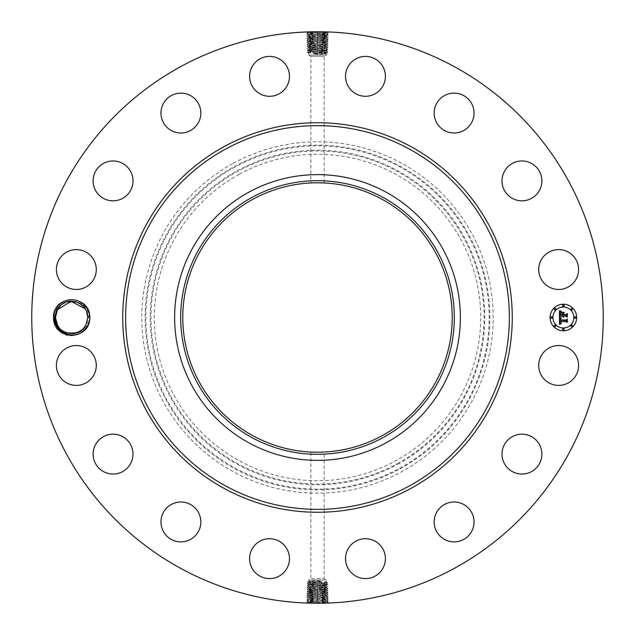 <?xml version="1.0" encoding="UTF-8"?>
<svg xmlns="http://www.w3.org/2000/svg" width="635" height="635" viewBox="0 0 635 635"><rect width="100%" height="100%" fill="white"/><g stroke="black" fill="none" stroke-linecap="round" stroke-linejoin="round"><path stroke-width="0.48" stroke-dasharray="3.17 2.38" d="M311.666 578.675L324.144 578.675L311.666 578.675M309.666 579.993L326.43 579.993L309.666 579.993M317.5 452.215L311.666 452.088M317.5 580.644L322.167 581.39L317.5 582.255L309.666 582.581C307.515 582.739 308.697 582.906 313.214 583.065L325.334 583.549C327.485 583.708 326.303 583.875 321.786 584.033L309.666 584.517C307.515 584.676 308.697 584.843 313.214 585.002L325.334 585.494C327.485 585.653 326.303 585.811 321.786 585.978L309.666 586.462C307.515 586.621 308.697 586.78 313.214 586.946L322.477 586.938C330.684 586.669 329.025 586.407 317.5 586.137L312.531 585.986C304.356 585.724 306.014 585.454 317.5 585.192L322.453 585.041C330.605 584.771 328.954 584.51 317.5 584.24L312.563 584.089C304.427 583.819 306.078 583.557 317.5 583.287L322.421 583.136C330.533 582.874 328.89 582.605 317.5 582.343L312.595 582.192C304.506 581.922 306.141 581.66 317.5 581.39L317.5 580.644L309.666 580.961C307.515 581.112 308.697 581.271 313.222 581.43L326.43 582.041L326.43 579.993L324.144 578.675L324.144 452.049L323.334 452.088M309.666 580.961L308.57 581.112L308.57 579.993L310.856 578.675L310.856 452.049M382.087 199.279A134.715 134.715 0 0 1 435.721 382.087A134.715 134.715 0 0 1 252.913 435.721A134.715 134.715 0 0 1 199.279 252.913A134.715 134.715 0 0 1 382.087 199.279M325.334 581.89C327.485 582.049 326.303 582.2 321.778 582.358L308.57 582.97L307.276 581.882L308.586 581.088M321.786 584.033L322.421 583.136L327.747 582.827L326.414 582.025M313.214 583.065L312.595 582.192L307.276 581.882M317.5 182.785L323.334 182.912M317.5 54.356L312.833 53.61L317.5 52.745L325.334 52.419C327.485 52.261 326.303 52.094 321.786 51.935L309.666 51.451C307.515 51.292 308.697 51.125 313.214 50.967L325.334 50.483C327.485 50.324 326.303 50.157 321.786 49.998L309.666 49.506C307.515 49.347 308.697 49.189 313.214 49.022L325.334 48.538C327.485 48.379 326.303 48.22 321.786 48.054L312.523 48.062C304.316 48.331 305.975 48.593 317.5 48.863L322.469 49.014C330.644 49.276 328.986 49.546 317.5 49.808L312.547 49.959C304.395 50.228 306.046 50.49 317.5 50.76L322.437 50.911C330.573 51.181 328.922 51.443 317.5 51.713L312.579 51.864C304.467 52.126 306.11 52.395 317.5 52.657L322.405 52.808C330.494 53.078 328.859 53.34 317.5 53.61L317.5 54.356L325.334 54.038C327.485 53.888 326.303 53.729 321.778 53.57L308.57 52.959L308.57 55.007L326.43 55.007L308.57 55.007L310.856 56.324L324.144 56.324L310.856 56.324L310.856 182.951L311.666 182.912M239.244 174.26A163.227 163.227 0 0 1 460.74 239.244A163.227 163.227 0 0 1 395.756 460.74A163.227 163.227 0 0 1 174.26 395.756A163.227 163.227 0 0 1 239.244 174.26M313.214 585.002L312.563 584.089L307.221 583.779L308.586 582.954M309.666 582.827C307.515 582.978 308.697 583.136 313.222 583.287L325.334 583.549M317.5 582.255L317.5 581.39L322.167 581.39M309.666 582.581L308.57 582.739M309.666 584.517L308.586 584.692L307.221 583.779M325.334 583.755C327.485 583.906 326.303 584.065 321.778 584.224L308.57 584.676M321.786 585.978L322.453 585.041L327.811 584.724L326.414 583.89M248.999 442.881A142.875 142.875 0 0 1 192.119 248.999A142.875 142.875 0 0 1 386.001 192.119A142.875 142.875 0 0 1 442.881 386.001A142.875 142.875 0 0 1 248.999 442.881M309.666 584.692C307.515 584.843 308.697 584.994 313.222 585.153L326.43 585.772L327.811 584.724M313.214 586.946L312.531 585.986L307.157 585.676L308.586 584.819M325.334 585.494L326.43 585.645M325.334 54.038L326.43 53.888L326.43 55.007L324.144 56.324L324.144 182.951M309.666 53.11C307.515 52.951 308.697 52.8 313.222 52.641L326.43 52.03L327.724 53.118L326.414 53.911M321.786 587.907L317.5 588.058C307.578 588.327 306.141 588.589 313.198 588.859L322.509 588.836L321.778 587.954L325.326 587.78L321.786 587.907L322.477 586.938L327.866 586.629L326.414 585.756M325.334 585.621C327.485 585.772 326.303 585.93 321.778 586.089L309.666 586.462M313.214 50.967L312.579 51.864L307.253 52.173L308.586 52.975M321.786 51.935L322.405 52.808L327.724 53.118M321.786 49.998L322.437 50.911L327.779 51.221L326.414 52.046M325.334 52.173C327.485 52.022 326.303 51.864 321.778 51.713L309.666 51.451M317.5 52.745L317.5 53.61L312.833 53.61M325.334 52.419L326.43 52.261M324.628 587.78C326.755 587.653 326.993 587.534 325.334 587.431C326.993 587.534 326.755 587.653 324.628 587.78M327.93 588.526L326.485 589.526L312.476 589.788C304.205 589.518 305.88 589.256 317.5 588.986C327.454 589.272 328.89 589.542 321.81 589.812L322.509 588.836L327.93 588.526L326.414 587.613L327.866 586.629M322.509 588.836C330.756 588.566 329.089 588.304 317.5 588.034L312.507 587.883C304.276 587.621 305.943 587.351 317.5 587.089L325.334 587.431M309.666 586.549C307.515 586.708 308.697 586.859 313.222 587.018L325.334 587.486C326.795 587.581 326.787 587.685 325.326 587.78C326.787 587.685 326.795 587.581 325.334 587.486M307.102 587.573L308.546 588.582L313.198 588.859L312.507 587.883L307.102 587.573L308.586 586.684M325.334 50.483L326.414 50.308L327.779 51.221M309.666 51.245C307.515 51.094 308.697 50.935 313.222 50.776L326.43 50.324M313.214 49.022L312.547 49.959L307.189 50.276L308.586 51.11M233.267 163.314A175.689 175.689 0 0 1 471.686 233.267A175.689 175.689 0 0 1 401.733 471.686A175.689 175.689 0 0 1 163.314 401.733A175.689 175.689 0 0 1 233.267 163.314M180.507 568.269A285.75 285.75 0 0 1 66.731 180.507A285.75 285.75 0 0 1 454.493 66.731A285.75 285.75 0 0 1 568.269 454.493A285.75 285.75 0 0 1 180.507 568.269M315.992 31.758L328.374 32.234L326.858 33.147L317.5 32.655C307.062 32.385 305.554 32.123 312.991 31.853L307.642 31.917M328.374 32.234L312.928 31.79M322.723 31.925L317.5 31.75L317.5 32.726L306.657 33.187L308.173 34.092L317.5 33.607C327.906 33.337 329.406 33.068 322.001 32.806L322.723 31.925C331.319 32.194 329.581 32.456 317.5 32.726L317.5 33.607M319.008 603.242L306.626 602.766L308.142 601.853L317.5 602.345C327.938 602.615 329.446 602.877 322.008 603.147L327.358 603.083M306.626 602.766L322.072 603.21M312.277 603.075L317.5 603.25L317.5 602.274L328.343 601.813L326.827 600.908L317.5 601.393C307.094 601.663 305.594 601.932 312.999 602.194L312.277 603.075C303.681 602.806 305.419 602.544 317.5 602.274L317.5 601.393M576.151 375.023A19.939 19.939 0 0 1 549.092 382.961A19.939 19.939 0 0 1 541.155 355.91A19.939 19.939 0 0 1 568.214 347.972A19.939 19.939 0 0 1 576.151 375.023M509.437 438.579A19.939 19.939 0 0 1 537.464 441.595A19.939 19.939 0 0 1 534.448 469.63A19.939 19.939 0 0 1 506.412 466.606A19.939 19.939 0 0 1 509.437 438.579M448.493 502.809A19.939 19.939 0 0 1 473.234 516.326A19.939 19.939 0 0 1 459.716 541.068A19.939 19.939 0 0 1 434.975 527.55A19.939 19.939 0 0 1 448.493 502.809M367.601 538.829A19.939 19.939 0 0 1 385.286 560.792A19.939 19.939 0 0 1 363.331 578.477A19.939 19.939 0 0 1 345.646 556.522A19.939 19.939 0 0 1 367.601 538.829M279.09 541.155A19.939 19.939 0 0 1 287.028 568.214A19.939 19.939 0 0 1 259.977 576.151A19.939 19.939 0 0 1 252.039 549.092A19.939 19.939 0 0 1 279.09 541.155M196.421 509.437A19.939 19.939 0 0 1 193.405 537.464A19.939 19.939 0 0 1 165.37 534.448A19.939 19.939 0 0 1 168.394 506.412A19.939 19.939 0 0 1 196.421 509.437M132.191 448.493A19.939 19.939 0 0 1 118.674 473.234A19.939 19.939 0 0 1 93.932 459.716A19.939 19.939 0 0 1 107.45 434.975A19.939 19.939 0 0 1 132.191 448.493M96.171 367.601A19.939 19.939 0 0 1 74.208 385.286A19.939 19.939 0 0 1 56.523 363.331A19.939 19.939 0 0 1 78.478 345.646A19.939 19.939 0 0 1 96.171 367.601M93.845 279.09A19.939 19.939 0 0 1 66.786 287.028A19.939 19.939 0 0 1 58.849 259.977A19.939 19.939 0 0 1 85.908 252.039A19.939 19.939 0 0 1 93.845 279.09M125.563 196.421A19.939 19.939 0 0 1 97.536 193.405A19.939 19.939 0 0 1 100.552 165.37A19.939 19.939 0 0 1 128.588 168.394A19.939 19.939 0 0 1 125.563 196.421M186.507 132.191A19.939 19.939 0 0 1 161.766 118.674A19.939 19.939 0 0 1 175.284 93.932A19.939 19.939 0 0 1 200.025 107.45A19.939 19.939 0 0 1 186.507 132.191M267.398 96.171A19.939 19.939 0 0 1 249.714 74.208A19.939 19.939 0 0 1 271.669 56.523A19.939 19.939 0 0 1 289.354 78.478A19.939 19.939 0 0 1 267.398 96.171M355.91 93.845A19.939 19.939 0 0 1 347.972 66.786A19.939 19.939 0 0 1 375.023 58.849A19.939 19.939 0 0 1 382.961 85.908A19.939 19.939 0 0 1 355.91 93.845M438.579 125.563A19.939 19.939 0 0 1 441.595 97.536A19.939 19.939 0 0 1 469.63 100.552A19.939 19.939 0 0 1 466.606 128.588A19.939 19.939 0 0 1 438.579 125.563M502.809 186.507A19.939 19.939 0 0 1 516.326 161.766A19.939 19.939 0 0 1 541.068 175.284A19.939 19.939 0 0 1 527.55 200.025A19.939 19.939 0 0 1 502.809 186.507M538.829 267.398A19.939 19.939 0 0 1 560.792 249.714A19.939 19.939 0 0 1 578.477 271.669A19.939 19.939 0 0 1 556.522 289.354A19.939 19.939 0 0 1 538.829 267.398M563.38 304.213A13.287 13.287 0 0 0 550.085 317.5A13.287 13.287 0 0 0 563.38 330.787A13.287 13.287 0 0 0 576.667 317.5A13.287 13.287 0 0 0 563.38 304.213M325.334 50.308C327.485 50.157 326.303 50.006 321.778 49.847L308.57 49.228L307.189 50.276M321.786 48.054L322.469 49.014L327.843 49.324L326.414 50.181M309.666 49.506L308.57 49.355M87.241 326.033A17.796 17.796 0 0 1 71.183 335.288C66.707 335.296 62.73 333.851 59.253 330.954C56.07 327.731 54.3 323.89 53.935 319.429A17.796 17.796 0 0 1 80.153 301.887A17.796 17.796 0 0 1 87.241 326.033M321.778 587.954L317.5 588.105C307.57 588.367 306.141 588.637 313.206 588.907L317.5 589.058C327.462 589.32 328.898 589.582 321.81 589.851L317.5 590.002C307.507 590.264 306.07 590.534 313.174 590.804L317.5 590.955C327.525 591.217 328.97 591.487 321.842 591.749L317.5 591.899C307.443 592.169 305.991 592.431 313.142 592.701L317.5 592.852C327.589 593.114 329.049 593.384 321.866 593.654L317.5 593.804C307.38 594.066 305.919 594.328 313.118 594.598L317.5 594.749C327.676 595.019 329.144 595.281 321.897 595.551L317.5 595.701C307.292 595.963 305.824 596.233 313.087 596.495L317.5 596.646C327.739 596.916 329.216 597.186 321.929 597.448L317.5 597.551C307.229 597.821 305.745 598.091 313.063 598.353L317.5 598.503C327.803 598.773 329.287 599.035 321.953 599.305L317.5 599.456C307.165 599.718 305.673 599.988 313.031 600.25L317.5 600.4C327.874 600.67 329.367 600.932 321.985 601.202L317.5 601.353C307.094 601.615 305.594 601.885 312.999 602.147L317.5 602.297C327.938 602.567 329.438 602.837 322.008 603.099L317.516 603.25M308.546 588.582L313.206 588.907L312.476 589.788L307.046 589.47L308.562 588.566M306.657 33.187L308.11 32.21L312.991 31.901L312.293 32.877C303.713 33.139 305.451 33.409 317.5 33.671C327.906 33.385 329.406 33.115 322.001 32.853L317.5 32.703C307.062 32.433 305.562 32.163 312.991 31.901L317.484 31.75M316.69 31.75L317.5 31.774L317.5 32.655M318.31 603.25L317.5 603.226L317.5 602.345M53.935 319.429L55.428 317.413C54.364 333.7 79.121 339.868 85.836 325.263L82.709 329.311L85.836 325.263L87.82 317.587L85.836 325.263C79.121 339.868 54.364 333.7 55.428 317.413L57.404 309.737C64.294 295.069 88.852 301.371 87.82 317.587C87.709 312.229 85.574 307.904 81.431 304.609M563.38 327.97A10.47 10.47 0 0 0 573.85 317.5A10.47 10.47 0 0 0 563.38 307.03A10.47 10.47 0 0 0 552.91 317.5A10.47 10.47 0 0 0 563.38 327.97M551.497 318.302A0.802 0.802 0 0 0 552.299 317.5A0.802 0.802 0 0 0 551.497 316.698A0.802 0.802 0 0 0 550.688 317.5A0.802 0.802 0 0 0 551.497 318.302M563.38 306.427A0.802 0.802 0 0 0 564.182 305.618A0.802 0.802 0 0 0 563.38 304.816A0.802 0.802 0 0 0 562.57 305.618A0.802 0.802 0 0 0 563.38 306.427M554.974 309.904A0.802 0.802 0 0 0 555.784 309.102A0.802 0.802 0 0 0 554.974 308.292A0.802 0.802 0 0 0 554.172 309.102A0.802 0.802 0 0 0 554.974 309.904M575.262 318.302A0.802 0.802 0 0 0 576.064 317.5A0.802 0.802 0 0 0 575.262 316.698A0.802 0.802 0 0 0 574.453 317.5A0.802 0.802 0 0 0 575.262 318.302M571.778 309.904A0.802 0.802 0 0 0 572.587 309.102A0.802 0.802 0 0 0 571.778 308.292A0.802 0.802 0 0 0 570.976 309.102A0.802 0.802 0 0 0 571.778 309.904M563.38 328.573A0.802 0.802 0 0 0 562.57 329.382A0.802 0.802 0 0 0 563.38 330.184A0.802 0.802 0 0 0 564.182 329.382A0.802 0.802 0 0 0 563.38 328.573M554.974 325.096A0.802 0.802 0 0 0 554.172 325.898A0.802 0.802 0 0 0 554.974 326.707A0.802 0.802 0 0 0 555.784 325.898A0.802 0.802 0 0 0 554.974 325.096M571.778 325.096A0.802 0.802 0 0 0 570.976 325.898A0.802 0.802 0 0 0 571.778 326.707A0.802 0.802 0 0 0 572.587 325.898A0.802 0.802 0 0 0 571.778 325.096M313.214 47.093L317.5 46.942C327.422 46.672 328.859 46.411 321.802 46.141L312.491 46.164L313.222 47.046L309.674 47.22L313.214 47.093L312.523 48.062L307.134 48.371L308.586 49.244M309.666 49.379C307.515 49.228 308.697 49.07 313.222 48.911L325.334 48.538M55.428 317.294A16.2 16.2 0 0 1 55.491 316L57.285 309.666C63.849 294.688 89.313 300.268 88.868 317.452L86.908 325.85C83.463 331.907 78.224 335.05 71.183 335.288M326.485 589.526L321.81 589.851L322.54 590.733L327.985 590.423L326.469 589.51M328.343 601.813L326.89 602.79L322.008 603.099L322.707 602.123C331.287 601.861 329.549 601.591 317.5 601.329L306.689 600.869L308.205 599.956L313.031 600.25L312.333 599.281L306.745 598.964L308.261 598.059L313.063 598.353L312.364 597.376L306.808 597.043L308.245 598.075L317.5 598.551C327.811 598.813 329.295 599.083 321.953 599.345L317.5 599.496C307.157 599.765 305.673 600.027 313.031 600.297L317.5 600.448C327.874 600.71 329.367 600.98 321.985 601.242L322.707 602.123M310.372 47.22C308.245 47.347 308.007 47.466 309.666 47.569C308.007 47.466 308.245 47.347 310.372 47.22M307.07 46.474L308.515 45.474L322.524 45.212C330.795 45.482 329.12 45.744 317.5 46.014C307.546 45.728 306.11 45.458 313.19 45.188L312.491 46.164L307.07 46.474L308.586 47.387L307.134 48.371M312.491 46.164C304.244 46.434 305.911 46.696 317.5 46.966L322.493 47.117C330.724 47.379 329.057 47.649 317.5 47.911L309.666 47.569M325.334 48.45C327.485 48.292 326.303 48.141 321.778 47.982L309.666 47.514C308.205 47.419 308.213 47.315 309.674 47.22C308.213 47.315 308.205 47.419 309.666 47.514M327.898 47.427L326.453 46.418L321.802 46.141L322.493 47.117L327.898 47.427L326.414 48.316M55.491 316L56.19 322.413L55.428 317.603M60.063 328.851L57.785 325.922L60.063 328.851L57.785 325.922L60.063 328.851L57.785 325.922L60.063 328.851L57.785 325.922L60.063 328.851L57.785 325.922L56.293 322.747L59.96 328.74M60.087 328.874L62.825 331.105L66.651 332.915L77.795 332.478L82.725 329.295M64.413 332.01L60.071 328.859L62.825 331.105L60.071 328.859L62.825 331.105L60.071 328.859L62.825 331.105L66.635 332.915L73.001 333.637L77.795 332.478L83.344 328.676M322.54 590.733C330.835 590.471 329.152 590.201 317.5 589.939C307.515 590.225 306.07 590.486 313.174 590.756L317.5 590.907C327.525 591.177 328.97 591.439 321.842 591.709L317.5 591.86C307.443 592.122 305.991 592.391 313.142 592.653L317.5 592.804C327.589 593.074 329.041 593.336 321.874 593.606L317.5 593.757C307.364 594.027 305.895 594.289 313.118 594.558L317.5 594.709C327.676 594.971 329.136 595.241 321.897 595.503L317.5 595.654C307.292 595.924 305.824 596.186 313.087 596.456L317.5 596.606C327.739 596.868 329.216 597.138 321.929 597.4L322.62 596.432L328.168 596.122L326.644 595.209L321.897 595.551L322.62 596.432C331.057 596.162 329.351 595.9 317.5 595.63L306.864 595.17L308.38 594.249L313.118 594.558L312.42 593.582L306.927 593.273L308.443 592.36L313.142 592.701L312.42 593.582C304.054 593.312 305.745 593.05 317.5 592.78L328.049 592.32L326.525 591.407L321.842 591.749L322.564 592.63C330.906 592.368 329.224 592.098 317.5 591.836L306.983 591.375L308.499 590.463L313.174 590.804L312.452 591.685C304.125 591.415 305.816 591.153 317.5 590.883L322.54 590.733L321.842 591.709L326.541 591.431M307.046 589.47L308.499 590.447L313.174 590.756L312.476 589.788M306.713 35.084L308.173 34.107L313.015 33.798L328.311 34.131L326.795 35.044L317.5 34.6C307.126 34.33 305.633 34.068 313.015 33.798L312.317 34.774L306.713 35.084L308.237 35.997L317.5 35.504C327.843 35.235 329.327 34.973 321.969 34.703L317.5 34.552C307.126 34.29 305.633 34.02 313.015 33.758L312.293 32.877M328.311 34.131L326.858 33.155L322.001 32.853L322.691 33.822C331.248 34.092 329.517 34.353 317.5 34.623L312.317 34.774C303.792 35.036 305.514 35.306 317.5 35.568C327.835 35.282 329.327 35.012 321.969 34.75L322.667 35.719L328.255 36.036L326.739 36.941L317.5 36.497C307.197 36.227 305.713 35.965 313.047 35.695L322.667 35.719C331.168 35.989 329.454 36.251 317.5 36.52L306.776 36.981L308.292 37.894L313.071 37.552C305.784 37.814 307.261 38.084 317.5 38.354L321.913 38.505C329.176 38.767 327.708 39.037 317.5 39.299L313.103 39.449C305.856 39.719 307.324 39.981 317.5 40.251L321.881 40.402C329.081 40.672 327.62 40.934 317.5 41.196L313.134 41.346C305.951 41.616 307.411 41.886 317.5 42.148L321.85 42.299C329.009 42.569 327.557 42.831 317.5 43.101L313.158 43.251C306.03 43.513 307.475 43.783 317.5 44.045L321.826 44.196C328.93 44.466 327.493 44.736 317.5 44.998L313.19 45.148C306.102 45.418 307.538 45.68 317.5 45.942L321.794 46.093C328.859 46.363 327.43 46.633 317.5 46.895L313.222 47.046M306.689 600.869L308.142 601.845L312.999 602.147L312.309 601.178C303.752 600.908 305.483 600.646 317.5 600.377L328.287 599.916L326.763 599.003L321.953 599.345L322.683 600.226C331.208 599.964 329.486 599.694 317.5 599.432L312.333 599.281C303.832 599.011 305.546 598.749 317.5 598.48L328.224 598.019L326.723 597.122M87.82 317.587L89.9 317.5L87.82 317.587C88.876 301.3 64.127 295.132 57.404 309.737L55.428 317.413C54.364 333.7 79.121 339.868 85.836 325.263L87.82 317.587C88.876 301.3 64.127 295.132 57.404 309.737L55.428 317.413C54.364 333.7 79.121 339.868 85.836 325.263L87.82 317.587C88.876 301.3 64.127 295.132 57.404 309.737L55.428 317.413C54.364 333.7 79.121 339.868 85.836 325.263L87.82 317.587C88.876 301.3 64.127 295.132 57.404 309.737L55.428 317.413C54.364 333.7 79.121 339.868 85.836 325.263L87.82 317.587C88.876 301.3 64.127 295.132 57.404 309.737L55.428 317.413C54.364 333.7 79.121 339.868 85.836 325.263L82.709 329.311L85.836 325.263L87.82 317.587C88.876 301.3 64.127 295.132 57.404 309.737L55.428 317.413C54.364 333.7 79.121 339.868 85.836 325.263L87.82 317.587C88.876 301.3 64.127 295.132 57.404 309.737L55.428 317.413C54.364 333.7 79.121 339.868 85.836 325.263L87.82 317.587C88.876 301.3 64.127 295.132 57.404 309.737L55.428 317.413C54.364 333.7 79.121 339.868 85.836 325.263L87.82 317.587C88.876 301.3 64.127 295.132 57.404 309.737L55.428 317.413C54.364 333.7 79.121 339.868 85.836 325.263L87.82 317.587C88.876 301.3 64.127 295.132 57.404 309.737L55.428 317.413C54.364 333.7 79.121 339.868 85.836 325.263L87.82 317.587C88.876 301.3 64.127 295.132 57.404 309.737L55.428 317.413C54.364 333.7 79.121 339.868 85.836 325.263L87.82 317.587C88.876 301.3 64.127 295.132 57.404 309.737L55.428 317.413C54.364 333.7 79.121 339.868 85.836 325.263L87.82 317.587C88.876 301.3 64.127 295.132 57.404 309.737L55.428 317.413C54.364 333.7 79.121 339.868 85.836 325.263L87.82 317.587C88.876 301.3 64.127 295.132 57.404 309.737L55.428 317.413C54.364 333.7 79.121 339.868 85.836 325.263L87.82 317.587C88.876 301.3 64.127 295.132 57.404 309.737L55.428 317.413C54.364 333.7 79.121 339.868 85.836 325.263L87.82 317.587C88.876 301.3 64.127 295.132 57.404 309.737L55.428 317.413C54.364 333.7 79.121 339.868 85.836 325.263L87.82 317.587L89.9 317.5C91.043 341.051 52.261 341.114 53.348 317.5C52.197 293.949 90.98 293.886 89.9 317.5C91.043 341.051 52.261 341.114 53.348 317.5C52.197 293.949 90.98 293.886 89.9 317.5C91.043 341.051 52.261 341.114 53.348 317.5C52.197 293.949 90.98 293.886 89.9 317.5C91.043 341.051 52.261 341.114 53.348 317.5C52.197 293.949 90.98 293.886 89.9 317.5C91.043 341.051 52.261 341.114 53.348 317.5C52.197 293.949 90.98 293.886 89.9 317.5C91.043 341.051 52.261 341.114 53.348 317.5C52.197 293.949 90.98 293.886 89.9 317.5C91.043 341.051 52.261 341.114 53.348 317.5C52.197 293.949 90.98 293.886 89.9 317.5C91.043 341.051 52.261 341.114 53.348 317.5C52.197 293.949 90.98 293.886 89.9 317.5C91.043 341.051 52.261 341.114 53.348 317.5C52.197 293.949 90.98 293.886 89.9 317.5C91.043 341.051 52.261 341.114 53.348 317.5C52.197 293.949 90.98 293.886 89.9 317.5C91.043 341.051 52.261 341.114 53.348 317.5C52.197 293.949 90.98 293.886 89.9 317.5C91.043 341.051 52.261 341.114 53.348 317.5C52.197 293.949 90.98 293.886 89.9 317.5C91.043 341.051 52.261 341.114 53.348 317.5C52.197 293.949 90.98 293.886 89.9 317.5C91.043 341.051 52.261 341.114 53.348 317.5C52.197 293.949 90.98 293.886 89.9 317.5C91.043 341.051 52.261 341.114 53.348 317.5C52.197 293.949 90.98 293.886 89.9 317.5C91.043 341.051 52.261 341.114 53.348 317.5C52.197 293.949 90.98 293.886 89.9 317.5C91.043 341.051 52.261 341.114 53.348 317.5C52.197 293.949 90.98 293.886 89.9 317.5C91.043 341.051 52.261 341.114 53.348 317.5C52.197 293.949 90.98 293.886 89.9 317.5L87.82 317.413L87.003 312.42M86.9 312.118L85.344 308.888M86.304 310.65L83.177 306.149L80.415 303.895L83.169 306.141L80.423 303.895L83.169 306.141L80.423 303.895L86.304 310.65M70.247 301.363L76.621 302.093L70.247 301.363L76.621 302.093L70.247 301.363L76.621 302.093L70.247 301.363L76.621 302.093L70.247 301.363L76.621 302.093L70.247 301.363L76.621 302.093L70.247 301.363L76.621 302.093L65.445 302.522L67.921 301.728M63.206 303.657L60.158 306.054L63.206 303.657M328.287 599.916L326.827 600.893L321.985 601.202L322.683 600.226M559.403 317.492L561.165 318.341L560.062 319.04L559.927 320.373L566.222 320.445L566.857 319.762L566.857 322.413L566.174 321.604L560.395 321.604L560.578 322.81L561.451 323.318L560.451 322.905L559.959 321.604L560.118 323.096L561.261 323.612L559.459 324.453L559.403 317.492M559.768 317.127L561.411 318.127L559.768 317.127M560.673 318.683L560.395 319.976L566.237 319.984L567.333 319.056L567.333 322.024L567.174 319.381L566.285 320.159L560.229 320.159L560.673 318.683M559.403 316.96L559.403 310.936L561.142 311.888L560.038 312.817L559.887 315.016L562.602 315.016L560.205 314.658L560.792 312.245L560.364 314.515L562.602 314.515L562.602 313.642L561.618 312.714L564.055 312.714L563.086 313.682L563.086 315.016L566.015 315.016L566.769 314.269L566.769 317.127L566.015 316.174L563.523 316.174L563.737 317.071L563.086 316.174L563.428 317.325L562.602 316.174L560.149 316.174L559.403 316.96M559.753 310.491L561.53 311.539L559.753 310.491M561.824 312.285L564.332 312.285L561.824 312.285M563.578 313.325L563.578 314.515L566.063 314.515L567.333 313.492L567.333 316.857L567.174 313.817L566.134 314.658L563.42 314.658L563.578 313.325M326.453 46.418L321.794 46.093L322.524 45.212L327.954 45.529L326.438 46.434M308.427 592.376L313.142 592.653L312.452 591.685M326.811 35.028L321.969 34.703L322.691 33.822M308.189 599.972L313.031 600.297L312.309 601.178M80.066 303.681L86.296 310.642L83.177 306.149L86.296 310.642L83.177 306.149L86.296 310.642L83.177 306.149L80.415 303.895L83.161 306.126L80.423 303.895M308.515 45.474L313.19 45.148L312.46 44.267L307.015 44.577L308.531 45.49M326.588 593.312L321.866 593.654L322.596 594.535L328.104 594.193L326.604 593.28L321.874 593.606L322.564 592.63M306.776 36.981L308.229 36.005L313.047 35.695L312.349 36.671L313.079 37.552L317.5 37.401C327.771 37.132 329.255 36.87 321.937 36.6L317.5 36.449C307.189 36.187 305.705 35.917 313.047 35.655L312.317 34.774M328.224 598.019L326.771 598.995L321.953 599.305L322.651 598.329C331.137 598.059 329.414 597.797 317.5 597.527L312.364 597.376C303.903 597.114 305.618 596.844 317.5 596.582L322.62 596.432M312.349 36.671C303.863 36.941 305.586 37.203 317.5 37.473L322.636 37.624C331.097 37.886 329.382 38.156 317.5 38.417L312.38 38.568C303.943 38.838 305.649 39.1 317.5 39.37L322.612 39.521C331.026 39.783 329.319 40.053 317.5 40.315L312.404 40.465C304.014 40.735 305.713 40.997 317.5 41.267L322.58 41.418C330.946 41.688 329.255 41.95 317.5 42.22L312.436 42.37C304.094 42.632 305.776 42.902 317.5 43.164L322.548 43.315C330.875 43.585 329.184 43.847 317.5 44.117L312.46 44.267C304.165 44.529 305.848 44.799 317.5 45.061C327.485 44.775 328.93 44.513 321.826 44.244L317.5 44.093C307.475 43.823 306.03 43.561 313.158 43.291L317.5 43.14C327.557 42.878 329.009 42.608 321.858 42.347L317.5 42.196C307.411 41.926 305.959 41.664 313.126 41.394L317.5 41.243C327.636 40.973 329.105 40.711 321.881 40.442L317.5 40.291C307.324 40.029 305.864 39.759 313.103 39.497L317.5 39.346C327.708 39.076 329.176 38.814 321.913 38.544L317.5 38.394C307.261 38.132 305.784 37.862 313.071 37.6L317.5 37.449C327.771 37.179 329.255 36.909 321.937 36.647L322.636 37.624L328.192 37.957L326.755 36.925L321.937 36.6L322.667 35.719M326.501 44.537L321.826 44.196L322.548 43.315L328.017 43.656L326.509 44.569L321.826 44.244L322.524 45.212M306.864 595.17L308.308 596.178L313.087 596.456L312.388 595.479C303.974 595.217 305.681 594.947 317.5 594.685L322.596 594.535C330.986 594.265 329.287 594.003 317.5 593.733L312.42 593.582M306.927 593.273L308.372 594.273L313.118 594.598L312.388 595.479M322.651 598.329L321.921 597.448L317.5 597.598C307.229 597.868 305.745 598.13 313.063 598.4L312.333 599.281M307.015 44.577L308.467 43.601L313.158 43.291L312.46 44.267M308.475 43.593L313.158 43.251L312.436 42.37L306.951 42.68L308.475 43.593M328.104 594.217L326.652 595.193L321.897 595.503L322.596 594.535M308.277 37.917L313.071 37.6L312.38 38.568L306.84 38.91L308.277 37.878M328.073 41.727L326.62 40.751L321.881 40.442L322.58 41.418L328.073 41.727L326.573 42.664L321.858 42.347L322.548 43.315M326.573 42.624L321.858 42.299L322.58 41.418M60.071 328.859L62.825 331.105L60.071 328.859L62.825 331.105L66.635 332.915L73.001 333.637L77.795 332.478L82.74 329.279L80.042 331.343L75.319 333.272L77.795 332.478L75.319 333.272L77.795 332.478L75.319 333.272L77.795 332.478L66.627 332.907L73.001 333.637L75.319 333.272L73.001 333.637L66.611 332.907M308.308 596.178L313.087 596.495L312.364 597.376M326.692 38.822L321.913 38.544L322.612 39.521L328.136 39.854L326.692 38.822L321.913 38.505L322.636 37.624M308.412 41.688L313.134 41.346L312.404 40.465L306.895 40.807L308.396 41.719L313.126 41.394L312.436 42.37M306.84 38.91L308.356 39.791L313.103 39.449L312.38 38.568M306.895 40.783L308.348 39.807L313.103 39.497L312.404 40.465M328.136 39.854L326.62 40.743L321.881 40.402L322.612 39.521M86.296 310.642L83.177 306.149L86.296 310.642M55.428 317.587L56.19 322.413L55.428 317.587M66.627 332.907L73.001 333.637L66.627 332.907L62.825 331.105M88.868 317.452L89.9 317.5C90.686 332.796 70.025 341.892 59.253 330.954M322.421 583.136L321.778 582.358M317.5 583.224L317.5 581.573M312.595 582.192L313.222 581.43M312.563 584.089L313.222 583.287M317.5 584.192L317.5 582.509M397.343 463.653A166.537 166.537 0 0 0 463.653 237.657A166.537 166.537 0 0 0 237.657 171.347A166.537 166.537 0 0 0 171.347 397.343A166.537 166.537 0 0 0 397.343 463.653M317.5 585.16L317.5 583.438M322.453 585.041L321.778 584.224M397.693 464.296A167.275 167.275 0 0 0 464.296 237.307A167.275 167.275 0 0 0 237.307 170.704A167.275 167.275 0 0 0 170.704 397.693A167.275 167.275 0 0 0 397.693 464.296M312.531 585.986L313.222 585.153M317.5 590.907L317.5 584.375M235.212 166.87A171.641 171.641 0 0 0 166.87 399.788A171.641 171.641 0 0 0 399.788 468.13A171.641 171.641 0 0 0 468.13 235.212A171.641 171.641 0 0 0 235.212 166.87M322.477 586.938L321.778 586.089M317.5 586.137L317.5 585.303M312.579 51.864L313.222 52.641M317.5 51.776L317.5 53.427M322.405 52.808L321.778 53.57M322.437 50.911L321.778 51.713M317.5 50.808L317.5 52.491M400.137 468.773A172.379 172.379 0 0 0 468.773 234.863A172.379 172.379 0 0 0 234.863 166.227A172.379 172.379 0 0 0 166.227 400.137A172.379 172.379 0 0 0 400.137 468.773M317.5 587.089L317.5 586.232M312.507 587.883L313.222 587.018M317.5 49.84L317.5 51.562M312.547 49.959L313.222 50.776M317.5 588.034L317.5 587.169M322.469 49.014L321.778 49.847M317.5 44.093L317.5 50.625M317.5 588.986L317.5 588.105M312.523 48.062L313.222 48.911M317.5 48.863L317.5 49.697M317.5 32.703L317.5 34.552M317.5 602.297L317.5 600.448M317.5 47.911L317.5 48.768M322.493 47.117L321.778 47.982M317.5 589.939L317.5 589.058M317.5 46.966L317.5 47.831M317.5 591.86L317.5 590.002M317.5 33.647L317.5 39.299M317.5 601.353L317.5 595.701M317.5 46.014L317.5 46.895M317.5 592.804L317.5 590.955M317.5 34.623L317.5 35.504M317.5 600.377L317.5 599.496M317.5 593.757L317.5 591.899M317.5 35.568L317.5 36.449M317.5 599.432L317.5 598.551M317.5 45.061L317.5 45.942M317.5 594.709L317.5 592.852M317.5 36.52L317.5 37.401M317.5 598.48L317.5 597.598M317.5 43.14L317.5 44.998M317.5 595.654L317.5 593.804M317.5 37.473L317.5 38.354M317.5 597.527L317.5 596.646M317.5 42.196L317.5 44.045M317.5 596.606L317.5 594.749M317.5 38.394L317.5 40.251M317.5 41.243L317.5 43.101M317.5 39.346L317.5 41.196M317.5 40.291L317.5 42.148M89.9 317.5L87.82 317.413M327.747 582.827L326.414 583.724M307.157 585.676L308.586 586.629M307.253 52.173L308.586 51.276M327.843 49.324L326.414 48.371M327.985 590.423L326.533 591.399M306.983 591.375L308.443 592.352M328.049 592.32L326.588 593.296M328.255 36.036L326.795 35.06M306.745 598.964L308.205 599.94M327.954 45.529L326.501 44.553M328.017 43.624L326.557 42.648M328.192 37.957L326.676 38.838M328.168 596.122L326.707 597.098M306.808 597.043L308.324 596.162M306.951 42.68L308.412 41.704"/><path stroke-width="0.95" d="M311.666 452.088L317.5 452.215M382.087 199.279A134.715 134.715 0 0 1 435.721 382.087A134.715 134.715 0 0 1 252.913 435.721A134.715 134.715 0 0 1 199.279 252.913A134.715 134.715 0 0 1 382.087 199.279M251.912 197.437A136.811 136.811 0 0 1 437.563 251.912A136.811 136.811 0 0 1 383.088 437.563A136.811 136.811 0 0 1 197.437 383.088A136.811 136.811 0 0 1 251.912 197.437M323.334 182.912L317.5 182.785M248.999 442.881A142.875 142.875 0 0 1 248.999 192.119A142.875 142.875 0 0 1 460.375 317.5A142.875 142.875 0 0 1 248.999 442.881M454.493 66.731A285.75 285.75 0 0 1 568.269 454.493A285.75 285.75 0 0 1 180.507 568.269A285.75 285.75 0 0 1 66.731 180.507A285.75 285.75 0 0 1 454.493 66.731M85.011 329.216C88.051 325.93 89.678 322.024 89.9 317.5C89.678 312.976 88.051 309.07 85.019 305.784L82.431 305.435A16.2 16.2 0 0 0 81.431 304.609C71.826 298.752 63.651 300.371 56.888 309.451L54.666 317.444C53.308 332.502 75.12 341.455 85.011 329.216A17.796 17.796 0 0 1 56.007 308.967A17.796 17.796 0 0 1 85.019 305.784M541.155 355.91A19.939 19.939 0 0 1 568.214 347.972A19.939 19.939 0 0 1 576.151 375.023A19.939 19.939 0 0 1 549.092 382.961A19.939 19.939 0 0 1 541.155 355.91M534.448 469.63A19.939 19.939 0 0 1 506.412 466.606A19.939 19.939 0 0 1 509.437 438.579A19.939 19.939 0 0 1 537.464 441.595A19.939 19.939 0 0 1 534.448 469.63M459.716 541.068A19.939 19.939 0 0 1 434.975 527.55A19.939 19.939 0 0 1 448.493 502.809A19.939 19.939 0 0 1 473.234 516.326A19.939 19.939 0 0 1 459.716 541.068M363.331 578.477A19.939 19.939 0 0 1 345.646 556.522A19.939 19.939 0 0 1 367.601 538.829A19.939 19.939 0 0 1 385.286 560.792A19.939 19.939 0 0 1 363.331 578.477M259.977 576.151A19.939 19.939 0 0 1 252.039 549.092A19.939 19.939 0 0 1 279.09 541.155A19.939 19.939 0 0 1 287.028 568.214A19.939 19.939 0 0 1 259.977 576.151M165.37 534.448A19.939 19.939 0 0 1 168.394 506.412A19.939 19.939 0 0 1 196.421 509.437A19.939 19.939 0 0 1 193.405 537.464A19.939 19.939 0 0 1 165.37 534.448M93.932 459.716A19.939 19.939 0 0 1 107.45 434.975A19.939 19.939 0 0 1 132.191 448.493A19.939 19.939 0 0 1 118.674 473.234A19.939 19.939 0 0 1 93.932 459.716M56.523 363.331A19.939 19.939 0 0 1 78.478 345.646A19.939 19.939 0 0 1 96.171 367.601A19.939 19.939 0 0 1 74.208 385.286A19.939 19.939 0 0 1 56.523 363.331M58.849 259.977A19.939 19.939 0 0 1 85.908 252.039A19.939 19.939 0 0 1 93.845 279.09A19.939 19.939 0 0 1 66.786 287.028A19.939 19.939 0 0 1 58.849 259.977M100.552 165.37A19.939 19.939 0 0 1 128.588 168.394A19.939 19.939 0 0 1 125.563 196.421A19.939 19.939 0 0 1 97.536 193.405A19.939 19.939 0 0 1 100.552 165.37M175.284 93.932A19.939 19.939 0 0 1 200.025 107.45A19.939 19.939 0 0 1 186.507 132.191A19.939 19.939 0 0 1 161.766 118.674A19.939 19.939 0 0 1 175.284 93.932M271.669 56.523A19.939 19.939 0 0 1 289.354 78.478A19.939 19.939 0 0 1 267.398 96.171A19.939 19.939 0 0 1 249.714 74.208A19.939 19.939 0 0 1 271.669 56.523M375.023 58.849A19.939 19.939 0 0 1 382.961 85.908A19.939 19.939 0 0 1 355.91 93.845A19.939 19.939 0 0 1 347.972 66.786A19.939 19.939 0 0 1 375.023 58.849M469.63 100.552A19.939 19.939 0 0 1 466.606 128.588A19.939 19.939 0 0 1 438.579 125.563A19.939 19.939 0 0 1 441.595 97.536A19.939 19.939 0 0 1 469.63 100.552M541.068 175.284A19.939 19.939 0 0 1 527.55 200.025A19.939 19.939 0 0 1 502.809 186.507A19.939 19.939 0 0 1 516.326 161.766A19.939 19.939 0 0 1 541.068 175.284M578.477 271.669A19.939 19.939 0 0 1 556.522 289.354A19.939 19.939 0 0 1 538.829 267.398A19.939 19.939 0 0 1 560.792 249.714A19.939 19.939 0 0 1 578.477 271.669M563.38 304.213A13.287 13.287 0 0 1 576.667 317.5A13.287 13.287 0 0 1 563.38 330.787A13.287 13.287 0 0 1 550.085 317.5A13.287 13.287 0 0 1 563.38 304.213M308.539 31.893L312.928 31.79M328.374 32.234L327.477 31.925M326.461 603.107L322.072 603.21M306.626 602.766L307.523 603.075M85.344 308.888L71.096 301.308L57.404 309.737L55.428 317.587C54.554 333.796 79.161 339.781 85.836 325.263L87.82 317.405C87.694 312.634 85.9 308.642 82.431 305.435M563.38 327.97A10.47 10.47 0 0 0 573.85 317.5A10.47 10.47 0 0 0 563.38 307.03A10.47 10.47 0 0 0 552.91 317.5A10.47 10.47 0 0 0 563.38 327.97M551.497 318.302A0.802 0.802 0 0 0 552.299 317.5A0.802 0.802 0 0 0 551.497 316.698A0.802 0.802 0 0 0 550.688 317.5A0.802 0.802 0 0 0 551.497 318.302M563.38 306.427A0.802 0.802 0 0 0 564.182 305.618A0.802 0.802 0 0 0 563.38 304.816A0.802 0.802 0 0 0 562.57 305.618A0.802 0.802 0 0 0 563.38 306.427M554.974 309.904A0.802 0.802 0 0 0 555.784 309.102A0.802 0.802 0 0 0 554.974 308.292A0.802 0.802 0 0 0 554.172 309.102A0.802 0.802 0 0 0 554.974 309.904M575.262 318.302A0.802 0.802 0 0 0 576.064 317.5A0.802 0.802 0 0 0 575.262 316.698A0.802 0.802 0 0 0 574.453 317.5A0.802 0.802 0 0 0 575.262 318.302M571.778 309.904A0.802 0.802 0 0 0 572.587 309.102A0.802 0.802 0 0 0 571.778 308.292A0.802 0.802 0 0 0 570.976 309.102A0.802 0.802 0 0 0 571.778 309.904M563.38 328.573A0.802 0.802 0 0 0 562.57 329.382A0.802 0.802 0 0 0 563.38 330.184A0.802 0.802 0 0 0 564.182 329.382A0.802 0.802 0 0 0 563.38 328.573M554.974 325.096A0.802 0.802 0 0 0 554.172 325.898A0.802 0.802 0 0 0 554.974 326.707A0.802 0.802 0 0 0 555.784 325.898A0.802 0.802 0 0 0 554.974 325.096M571.778 325.096A0.802 0.802 0 0 0 570.976 325.898A0.802 0.802 0 0 0 571.778 326.707A0.802 0.802 0 0 0 572.587 325.898A0.802 0.802 0 0 0 571.778 325.096M55.428 317.603L57.404 309.737L60.508 305.721L57.404 309.737L55.428 317.587L57.785 325.922L59.928 328.708L57.785 325.922L55.428 317.587C54.554 333.796 79.161 339.781 85.836 325.263L87.82 317.413L86.304 310.65L87.82 317.413L85.836 325.263L82.74 329.279L85.836 325.263L87.82 317.413L86.296 310.65L87.82 317.413L85.836 325.263C79.161 339.781 54.554 333.796 55.428 317.587L57.404 309.737L60.508 305.721L57.404 309.737L55.428 317.587L57.404 309.737L60.508 305.721L57.404 309.737L55.428 317.587L57.785 325.922L55.428 317.587C54.554 333.796 79.161 339.781 85.836 325.263L87.82 317.413L86.296 310.642L87.82 317.413L85.836 325.263L82.74 329.279L85.836 325.263L87.82 317.413L86.296 310.642L87.82 317.413L85.836 325.263L82.725 329.295M62.825 331.105L60.19 328.978L62.825 331.105L60.19 328.978L62.825 331.105L66.627 332.907L73.001 333.637L77.795 332.478L82.709 329.311L77.795 332.478L80.042 331.343L73.001 333.637L75.319 333.272L73.001 333.637L75.319 333.272L73.001 333.637L75.319 333.272L73.001 333.637L66.635 332.915L73.001 333.637L66.635 332.915L62.825 331.105L66.627 332.907M559.483 317.54L561.165 318.341L560.062 319.04L559.927 320.373L566.222 320.445L566.857 319.762L566.857 322.413L566.174 321.604L560.395 321.604L560.578 322.81L561.451 323.318L560.451 322.905L559.959 321.604L560.118 323.096L561.261 323.612L559.459 324.453L559.483 317.54M559.88 317.214L561.411 318.127L559.88 317.214M560.618 318.77L560.395 319.976L566.237 319.984L567.333 319.056L567.333 322.024L567.174 319.381L566.285 320.159L560.229 320.159L560.618 318.77M559.403 310.936L561.142 311.888L560.038 312.817L559.887 315.016L562.602 315.016L560.205 314.658L560.792 312.245L560.364 314.515L562.602 314.515L562.602 313.642L561.618 312.714L564.055 312.714L563.086 313.682L563.086 315.016L566.015 315.016L566.769 314.269L566.769 317.127L566.015 316.174L563.523 316.174L563.737 317.071L563.086 316.174L563.428 317.325L562.602 316.174L560.149 316.174L559.403 316.96L559.403 310.936M559.951 310.65L561.53 311.539L559.951 310.65M564.332 312.285L561.737 312.436L564.332 312.285M563.578 314.515L566.063 314.515L567.333 313.492L567.333 316.857L567.174 313.817L566.134 314.658L563.42 314.658L563.578 313.325L563.578 314.515M80.423 303.895L76.613 302.093L80.066 303.681M70.247 301.363L67.921 301.728M65.445 302.522L63.206 303.657L65.445 302.522M60.23 305.983L57.404 309.737L55.428 317.587L57.404 309.737L60.508 305.721L57.404 309.737L55.428 317.587L57.785 325.922L55.428 317.587L57.404 309.737L60.23 305.983M87.82 317.413L85.836 325.263L87.82 317.413L86.296 310.642L87.82 317.413L85.836 325.263L82.74 329.279L85.836 325.263L87.82 317.413L86.296 310.642L87.82 317.413L85.836 325.263L87.82 317.413L86.296 310.642L87.82 317.413L85.836 325.263L87.82 317.413L86.296 310.642L87.82 317.413L85.836 325.263L83.344 328.676M64.413 332.01L66.611 332.907M55.428 317.587L57.404 309.737L55.428 317.587L57.785 325.922L55.428 317.587L57.404 309.737L60.508 305.713L57.404 309.737L55.428 317.587L57.785 325.922L55.428 317.587L57.404 309.737L60.508 305.721L57.404 309.737L55.428 317.587M225.52 485.878A191.865 191.865 0 0 1 149.122 225.52A191.865 191.865 0 0 1 409.48 149.122A191.865 191.865 0 0 1 485.878 409.48A191.865 191.865 0 0 1 225.52 485.878M224.123 488.418A194.762 194.762 0 0 1 146.582 224.123A194.762 194.762 0 0 1 410.877 146.582A194.762 194.762 0 0 1 488.418 410.877A194.762 194.762 0 0 1 224.123 488.418"/></g></svg>
